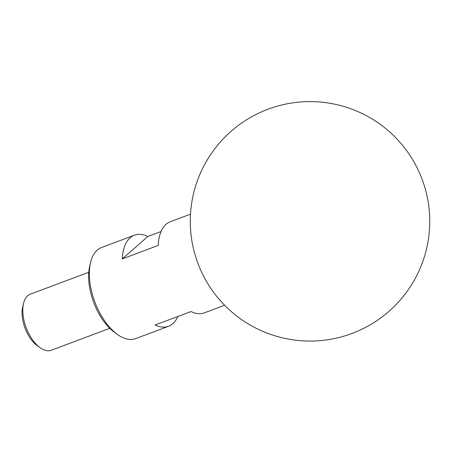 <?xml version="1.0" encoding="UTF-8"?>
<svg xmlns="http://www.w3.org/2000/svg" width="452" height="452" viewBox="0 0 452 452"><rect width="100%" height="100%" fill="white"/><g stroke="black" fill="none" stroke-linecap="round" stroke-linejoin="round"><path stroke-width="0.68" d="M117.633 334.593L114.712 332.525A44.901 23.374 -110.5 0 1 97.14 310.371A44.901 23.374 -110.5 0 1 89.739 265.866L90.575 262.386A48.641 25.318 69.5 0 0 98.598 310.597A48.641 25.318 69.5 0 0 117.633 334.593A48.641 25.318 69.5 0 0 135.628 338.621L168.534 326.293A48.641 25.318 -110.5 0 1 155.121 324.994L191.015 311.547A48.641 25.318 69.5 0 0 204.434 312.841L224.638 305.269M190.501 214.175L170.297 221.746A48.641 25.318 69.5 0 0 158.2 245.436L122.306 258.889A48.641 25.318 -110.5 0 1 134.397 235.198L101.491 247.526A48.641 25.318 69.5 0 0 90.575 262.386M40.211 347.769L37.29 345.701A26.193 13.633 -110.5 0 1 27.041 332.779A26.193 13.633 -110.5 0 1 22.719 306.818L23.561 303.337A29.934 15.583 69.5 0 0 28.493 333.005A29.934 15.583 69.5 0 0 40.211 347.769A29.934 15.583 69.5 0 0 51.279 350.249L109.757 328.338M88.75 272.279L30.273 294.19A29.934 15.583 69.5 0 0 23.561 303.337M134.397 235.198A48.641 25.318 -110.5 0 1 147.81 236.492L161.036 231.537M192.789 245.668A64.263 33.454 69.5 0 0 205.666 280.031A119.729 119.729 0 0 0 389.014 311.304A119.729 119.729 0 0 0 268.008 109.215A119.729 119.729 0 0 0 192.789 245.668M177.794 316.502A48.641 25.318 -110.5 0 1 168.534 326.293M122.306 258.889L147.81 236.492"/></g></svg>
